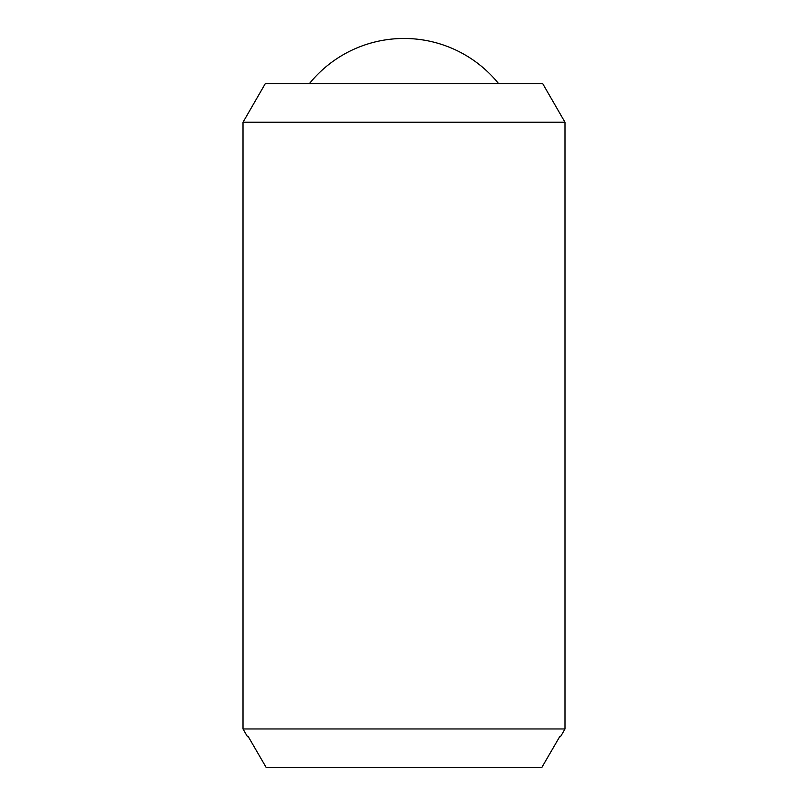 <?xml version="1.0" encoding="UTF-8"?>
<svg xmlns="http://www.w3.org/2000/svg" width="808" height="808" viewBox="0 0 808 808"><rect width="100%" height="100%" fill="white"/><g stroke="black" fill="none" stroke-linecap="round" stroke-linejoin="round"><path stroke-width="1.21" d="M309.413 83.598A121.685 121.685 0 0 1 498.587 83.598M564.984 122.24L564.984 728.967L243.016 728.967L243.016 122.24L265.317 83.598L542.683 83.598L564.984 122.24L243.016 122.24M564.984 728.967L560.52 736.694L559.692 736.694L560.52 736.694M247.48 736.694L248.309 736.694L247.48 736.694L243.016 728.967M248.309 736.694L266.256 767.6L541.744 767.6L559.692 736.694"/></g></svg>
